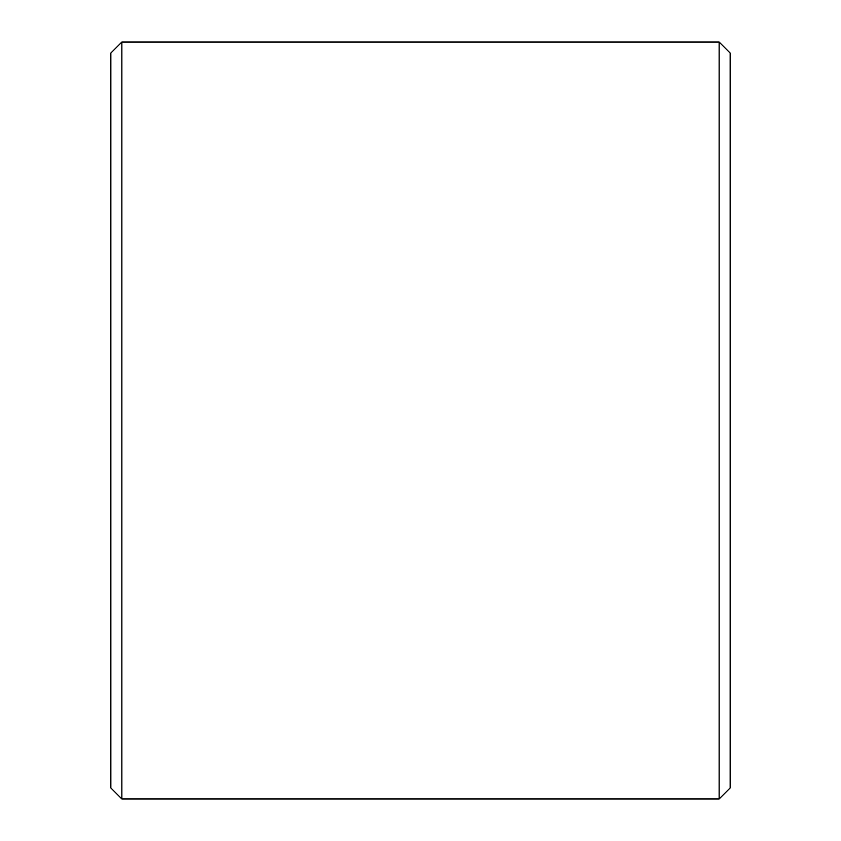 <?xml version="1.0" encoding="UTF-8"?>
<svg xmlns="http://www.w3.org/2000/svg" width="841" height="841" viewBox="0 0 841 841"><rect width="100%" height="100%" fill="white"/><g stroke="black" fill="none" stroke-linecap="round" stroke-linejoin="round"><path stroke-width="1.26" d="M110.854 787.943L110.854 53.057L121.871 42.05L121.871 798.95L110.854 787.943M719.129 42.05L730.146 53.057L730.146 787.943L719.129 798.95L719.129 42.05L121.871 42.05M719.129 798.95L121.871 798.95"/></g></svg>
